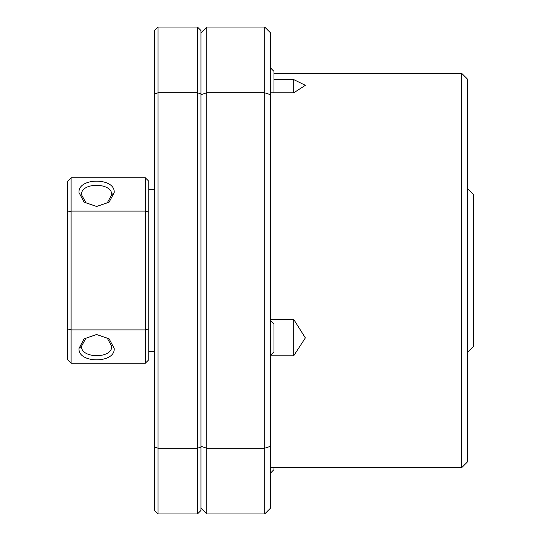 <?xml version="1.0" encoding="UTF-8"?>
<svg xmlns="http://www.w3.org/2000/svg" width="541" height="541" viewBox="0 0 541 541"><rect width="100%" height="100%" fill="white"/><g stroke="black" fill="none" stroke-linecap="round" stroke-linejoin="round"><path stroke-width="0.81" d="M79.02 192.61C77.681 177.347 115.51 177.313 114.192 192.623L109.12 202.131L96.602 206.473L85.951 202.841L81.535 194.774C80.528 182.074 112.609 182.27 111.676 194.787L107.26 202.841L96.616 206.473L84.078 202.118L79.02 192.61M96.596 334.527L109.126 338.876L114.192 348.39C115.531 363.653 77.708 363.687 79.02 348.377L84.085 338.876L96.596 334.527L107.26 338.159L111.676 346.226C112.684 358.926 80.602 358.73 81.535 346.213L85.897 338.206L96.481 334.527M148.775 212.133L145.299 211.105L145.299 363.241L148.775 359.765L148.775 181.235L145.299 177.759L71.101 177.759L67.625 181.235L67.625 328.867L71.101 329.895L145.299 329.895L148.775 328.867M145.299 363.241L71.101 363.241L71.101 211.105L145.299 211.105L145.299 177.759M67.625 212.133L71.101 211.105L71.101 177.759M67.625 328.867L67.625 359.765L71.101 363.241M270.5 355.295L273.976 351.819L273.976 323.991L270.5 320.515M270.5 473.084L273.976 469.602L273.976 467.58M273.976 92.836L273.976 71.398L270.5 67.916M273.976 79.574L293.689 79.574L293.689 92.836L270.5 92.836M270.5 319.352L293.689 319.352L293.689 355.802L270.5 355.802M461.784 73.42L467.58 79.216L467.58 461.784L461.784 467.58L461.784 73.42L273.976 73.42M293.689 79.574L305.354 85.309L293.689 92.836M293.689 319.352L305.354 337.902L293.689 355.802M461.784 467.58L270.5 467.58M270.5 446.311L264.705 448.219L264.705 513.95L270.5 508.155L270.5 32.845L264.705 27.05L206.736 27.05L200.941 32.845M270.5 94.689L264.705 92.781L264.705 27.05M264.705 513.95L206.736 513.95L206.736 448.219L264.705 448.219L264.705 92.781L206.736 92.781L206.736 27.05M200.941 446.311L206.736 448.219L206.736 92.781L200.941 94.689M206.736 513.95L200.941 508.155M200.941 447.076L197.465 448.219L197.465 513.95L200.941 510.474L200.941 30.526L197.465 27.05L158.046 27.05L154.57 30.526L154.57 510.474L158.046 513.95L158.046 27.05M200.941 93.924L197.465 92.781L197.465 27.05M154.57 447.076L158.046 448.219L197.465 448.219L197.465 92.781L158.046 92.781L154.57 93.924M197.465 513.95L158.046 513.95M467.58 352.232L473.375 346.436L473.375 194.564L467.58 188.768M114.192 192.623L111.676 194.787M79.02 348.377L81.535 346.213M148.775 189.35L154.57 189.35M148.775 351.65L154.57 351.65"/></g></svg>
